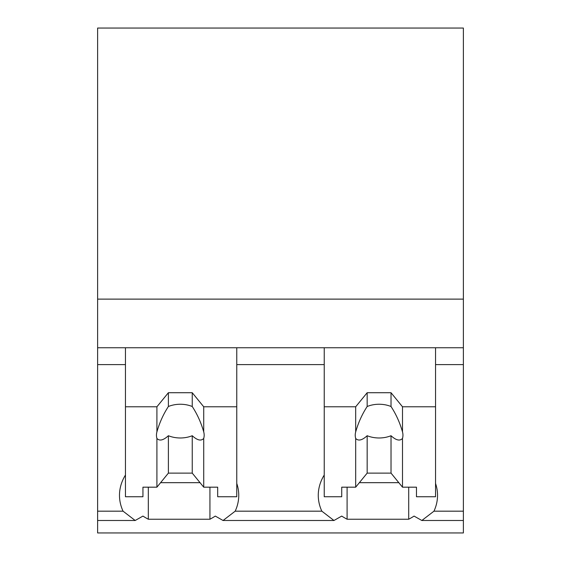 <?xml version="1.0" encoding="UTF-8"?>
<svg xmlns="http://www.w3.org/2000/svg" width="561" height="561" viewBox="0 0 561 561"><rect width="100%" height="100%" fill="white"/><g stroke="black" fill="none" stroke-linecap="round" stroke-linejoin="round"><path stroke-width="0.84" d="M463.379 347.743L463.379 532.95L97.621 532.95L97.621 364.608L125.454 364.608L125.454 347.743L463.379 347.743L463.379 299.118L97.621 299.118L97.621 364.608M463.379 299.118L463.379 28.05L97.621 28.05L97.621 299.118M324.23 475.034A72.06 50.953 180 0 0 318.269 495.328A72.06 50.953 180 0 0 321.839 511.176L235.185 511.176L223.061 520.496L215.298 516.085A72.06 50.953 -0 0 1 209.933 519.227L148.314 519.227A72.06 50.953 -0 0 1 142.95 516.085L135.187 520.496L97.621 520.489M463.379 511.176L433.962 511.176L421.837 520.496L414.074 516.085A72.06 50.953 -0 0 1 408.71 519.227L347.091 519.227A72.06 50.953 -0 0 1 341.726 516.085L333.963 520.496L223.061 520.489M125.454 475.034A72.06 50.953 180 0 0 119.486 495.328A72.06 50.953 180 0 0 123.062 511.176L135.187 520.496M97.621 347.743L125.454 347.743L125.454 406.781L156.912 406.781L168.391 392.721L192.241 392.721L203.72 406.781L236.77 406.781L236.77 347.743L236.77 364.608L324.23 364.608L324.23 347.743L324.23 406.781L355.688 406.781L367.167 392.721L391.024 392.721L402.496 406.781L435.546 406.781L435.546 347.743L435.546 364.608L463.379 364.608M148.314 487.179L148.314 519.227M209.933 487.179L209.933 519.227M160.586 482.677L200.046 482.677M235.185 511.176A72.06 50.953 180 0 0 238.755 495.328A72.06 50.953 180 0 0 236.77 483.442M433.962 511.176A72.06 50.953 180 0 0 437.538 495.328A72.06 50.953 180 0 0 435.546 483.442M321.839 511.176L333.963 520.496M347.091 487.179L347.091 519.227M408.71 487.179L408.71 519.227M359.363 482.677L398.829 482.677M203.72 406.781L203.72 431.907A23.857 16.865 180 0 1 204.169 435.175A23.857 16.865 180 0 1 203.72 438.436L203.72 487.179L217.689 487.179L217.689 496.737L236.77 496.737L236.77 406.781M156.912 406.781L156.912 431.907A23.857 16.865 180 0 0 156.463 435.175A23.857 16.865 180 0 0 156.912 438.436L156.912 487.179L142.943 487.179L142.943 496.737L125.454 496.737L125.454 406.781M156.912 431.907C159.534 422.678 163.356 414.207 168.391 406.508A23.857 16.865 0 0 1 192.241 406.508L192.241 392.721M168.391 392.721L168.391 406.508M203.72 431.907C201.097 422.678 197.269 414.207 192.241 406.508M203.72 438.436C201.097 441.248 197.269 440.343 192.241 435.722L192.241 473.119L203.72 487.179M156.912 487.179L168.391 473.119L192.241 473.119M156.912 438.436C159.541 441.241 163.363 440.336 168.391 435.722A23.857 16.865 180 0 0 192.241 435.722M168.391 435.722L168.391 473.119M402.496 406.781L402.496 431.907A23.857 16.865 180 0 1 402.945 435.175A23.857 16.865 180 0 1 402.496 438.436L402.496 487.179L416.465 487.179L416.465 496.737L435.546 496.737L435.546 406.781M355.688 406.781L355.688 431.907A23.857 16.865 180 0 0 355.239 435.175A23.857 16.865 180 0 0 355.688 438.436L355.688 487.179L341.726 487.179L341.726 496.737L324.23 496.737L324.23 406.781M355.688 431.907C358.311 422.678 362.14 414.207 367.167 406.508A23.857 16.865 0 0 1 391.024 406.508L391.024 392.721M367.167 392.721L367.167 406.508M402.496 431.907C399.874 422.678 396.052 414.207 391.024 406.508M402.496 438.436C399.874 441.248 396.052 440.343 391.024 435.722L391.024 473.119L402.496 487.179M355.688 487.179L367.167 473.119L391.024 473.119M355.688 438.436C358.318 441.241 362.147 440.336 367.167 435.722A23.857 16.865 180 0 0 391.024 435.722M367.167 435.722L367.167 473.119M123.062 511.176L97.621 511.176M463.379 520.489L421.837 520.489"/></g></svg>
